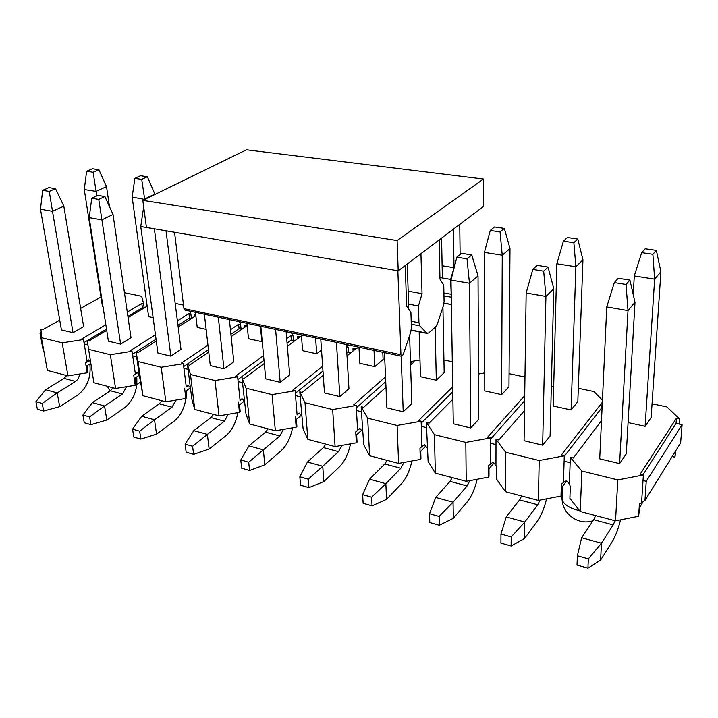 <?xml version="1.0" encoding="UTF-8"?>
<svg xmlns="http://www.w3.org/2000/svg" width="718" height="718" viewBox="0 0 718 718"><rect width="100%" height="100%" fill="white"/><g stroke="black" fill="none" stroke-linecap="round" stroke-linejoin="round"><path stroke-width="1.08" d="M483.537 206.425L483.465 179.033L397.108 240.539L398.212 270.83L483.537 206.425M398.212 270.83L146.427 227.418L142.81 200.367L246.471 149.793L483.465 179.033M142.81 200.367L397.108 240.539M453.453 229.141L454.009 267.697L450.635 279.392L451.272 296.588M460.112 254.567L459.744 224.384M442.126 265.714L454.009 267.697M420.945 253.678L422.04 293.671L418.45 305.976L418.935 322.75L419.842 325.873L426.716 333.107L428.637 332.999L435.646 326.861L437.441 323.728L443.392 305.724L444.074 301.38L443.76 285.064L439.963 279.114L439.174 239.92M422.04 293.671L408.147 291.158M400.949 354.746L401.721 356.308L184.993 310.122L183.943 308.65L400.949 354.746L397.862 270.776M401.721 356.308L403.211 354.548L410.705 332.219L411.405 327.668L410.902 312.204L406.621 306.209L405.248 265.525M174.546 232.264L183.943 308.65M439.937 277.552L450.635 279.392M418.45 305.976L408.578 304.127M92.398 168.766L86.618 171.279L93.116 172.23L98.887 169.708L92.398 168.766M98.887 169.708L106.524 186.626L96.095 191.392L93.116 172.23M96.777 195.933L96.095 191.392L84.266 189.534L86.618 171.279M84.266 189.534L102.459 306.469L103.015 306.595M109.459 206.596L106.524 186.626M140.531 175.731L134.867 178.351L141.724 179.356L147.369 176.727L140.531 175.731M147.369 176.727L154.846 194.039L144.632 199.021L141.724 179.356M144.695 199.442L132.157 197.055L134.867 178.351M132.157 197.055L148.617 316.665L153.122 317.661M195.44 312.348L197.226 327.399L206.129 329.365M246.965 323.333L248.482 338.725L261.837 341.669L260.401 326.187M301.398 334.929L302.601 350.671L316.719 353.794L315.597 337.954M358.973 347.198L359.844 363.317L374.787 366.62L374.015 350.402M374.787 366.62L383.107 359.476L382.793 352.269M419.168 331.833L420.47 376.708L436.32 380.208L435.126 327.318M436.32 380.208L444.182 372.696L442.925 307.151M442.36 277.974L441.588 238.089M494.585 226.969L490.241 230.451L500.042 231.887L504.341 228.387L494.585 226.969M504.341 228.387L510.004 248.572L502.25 255.195L500.042 231.887M484.444 252.404L484.794 390.915L501.631 394.631L502.25 255.195L484.444 252.404L490.241 230.451M501.631 394.631L508.972 386.733L510.004 248.572M567.382 237.505L563.415 241.176L573.879 242.711L577.793 239.013L567.382 237.505M577.793 239.013L582.953 259.772L575.881 266.764L573.879 242.711M556.863 263.784L553.183 406.02L571.097 409.978L575.881 266.764L556.863 263.784L563.415 241.176M571.097 409.978L577.828 401.64L582.953 259.772M645.204 248.769L641.668 252.646L652.877 254.289L656.351 250.385L645.204 248.769M656.351 250.385L660.919 271.736L654.645 279.14L652.877 254.289M660.919 271.736L651.136 417.508L645.114 426.321L654.645 279.14L634.29 275.945L641.668 252.646M634.29 275.945L633.231 294.622M49.264 191.401L55.528 188.663L48.932 187.613L42.658 190.342L49.264 191.401L52.495 211.316L63.83 206.138L55.528 188.663M42.658 190.342L40.477 209.243L52.495 211.316L73.03 332.712L61.425 329.939L40.477 209.243M63.83 206.138L83.62 326.555L73.03 332.712M89.777 363.999L89.93 364.888C91.06 377.713 87.013 387.756 77.795 395.008L59.684 406.648L43.645 411.019L37.327 409.188L35.9 401.649L42.227 403.453L57.216 392.917L59.684 406.648M79.626 374.006C79.151 377.345 77.768 379.831 75.471 381.446L57.216 392.917L45.674 389.73L64.01 378.386L66.684 375.532M43.645 411.019L42.227 403.453M45.674 389.73L35.9 401.649M98.734 199.389L104.882 196.526L97.917 195.413L91.751 198.258L98.734 199.389L101.911 219.843L113.022 214.422L104.882 196.526M91.751 198.258L89.194 217.644L101.911 219.843L120.615 344.11L108.382 341.185L89.194 217.644M113.022 214.422L131.008 337.675L120.615 344.11M126.547 386.688L122.464 393.985L104.55 405.993L92.38 402.627L110.392 390.763L113.022 387.801M106.811 420.021L90.908 424.661L89.606 416.934L104.55 405.993L106.811 420.021L124.582 407.833C133.602 400.321 137.659 390.018 136.743 376.95M90.908 424.661L84.239 422.74L82.92 415.031L89.606 416.934M92.38 402.627L82.92 415.031M143.681 206.865L140.746 226.538L154.191 228.755M166.02 230.792L180.999 349.397L170.857 356.146L154.361 228.782M176.009 400.106L172.042 407.214L154.532 419.797L141.679 416.243L159.297 403.812L161.882 400.743M170.857 356.146L157.933 353.05L140.746 226.538M156.551 434.13L140.818 439.084L139.651 431.177L154.532 419.797L156.551 434.13L173.918 421.358C180.29 416.207 184.302 408.56 185.944 398.418M186.267 394.747L186.195 390.807M140.818 439.084L133.772 437.047L132.588 429.167L139.651 431.177M141.679 416.243L132.588 429.167M229.374 319.582L233.817 361.791L223.962 368.864L218.299 317.221M228.225 414.313L224.402 421.179L207.385 434.39L193.779 430.638L210.93 417.589L213.47 414.403M223.962 368.864L210.293 365.588L204.388 314.26M209.135 449.046L193.618 454.332L192.595 446.255L207.385 434.39L209.135 449.046L226.026 435.646C232.031 430.441 235.953 422.785 237.793 412.688M193.618 454.332L186.159 452.178L185.118 444.128L192.595 446.255M193.779 430.638L185.118 444.128M286.123 331.671L289.704 374.895L280.2 382.326L275.595 329.427M283.43 429.382L279.805 435.961L263.353 449.854L248.94 445.869L265.543 432.155L268.02 428.843M280.2 382.326L265.723 378.862L260.831 326.286M264.807 464.833L249.559 470.487L248.706 462.221L263.353 449.854L264.807 464.833L281.124 450.751C286.76 445.492 290.566 437.845 292.567 427.793M249.559 470.487L241.652 468.199L240.772 459.969L248.706 462.221M248.94 445.869L240.772 459.969M346.345 344.505L348.948 388.797L339.847 396.614L336.437 342.396M341.903 445.393L338.519 451.631L322.741 466.251L307.439 462.024L323.396 447.592L325.792 444.137M339.847 396.614L324.473 392.934L320.758 339.049M323.845 481.581L308.928 487.63L308.264 479.184L322.741 466.251L323.845 481.581L339.497 466.754C344.712 461.459 348.392 453.83 350.528 443.859M308.928 487.63L300.537 485.206L299.846 476.779L308.264 479.184M307.439 462.024L299.846 476.779M407.259 264.009L408.748 309.18M409.61 335.477L411.854 403.552L403.22 411.791L401.183 356.191M403.929 462.446L400.841 468.253L385.853 483.681L369.582 479.184L384.785 463.972L387.092 460.373M403.22 411.791L386.885 407.878L384.48 352.628M386.562 499.369L372.059 505.858L371.61 497.215L385.853 483.681L386.562 499.369L401.443 483.735C406.209 478.412 409.709 470.829 411.961 460.974M372.059 505.858L363.129 503.282L362.644 494.657L371.61 497.215M369.582 479.184L362.644 494.657M467.014 258.812L471.771 254.935L461.665 253.319L456.854 257.17L467.014 258.812L469.455 283.242L478.035 275.9L471.771 254.935M456.854 257.17L451.012 280.056L469.455 283.242L470.694 427.946L453.282 423.782L451.012 280.056M478.035 275.9L478.771 419.249L470.694 427.946M469.85 480.638L467.131 485.942L453.058 502.241L435.718 497.448L450.033 481.383L452.232 477.614M453.318 518.306L439.317 525.289L439.111 516.43L453.058 502.241L453.318 518.306L467.292 501.783C471.564 496.461 474.867 488.949 477.192 479.265M439.317 525.289L429.786 522.533L429.552 513.702L439.111 516.43M435.718 497.448L429.552 513.702M543.688 271.18L548.04 267.078L537.217 265.346L532.801 269.421L543.688 271.18L545.922 296.435L553.775 288.663L548.04 267.078M532.801 269.421L526.15 293.025L545.922 296.435L542.664 445.187L524.077 440.735L526.15 293.025M553.775 288.663L550.096 435.979L542.664 445.187M540.053 500.105L537.755 504.781L524.768 522.049L506.253 516.933L519.527 499.916L521.609 495.985M524.526 538.509L511.108 546.021L511.189 536.947L524.768 522.049L524.526 538.509L537.432 521.017C541.184 515.703 544.235 508.308 546.586 498.839M511.108 546.021L500.931 543.077L500.967 534.03L511.189 536.947M506.253 516.933L500.967 534.03M626.033 284.463L629.91 280.11L618.27 278.252L614.321 282.578L626.033 284.463L628.008 310.598L634.999 302.341L629.91 280.11M614.321 282.578L606.764 306.927L628.008 310.598L619.598 463.613L599.718 458.847L606.764 306.927M634.999 302.341L626.275 453.848L619.598 463.613M615.066 520.73L613.181 524.903L601.451 543.221L581.634 537.755L593.696 519.706L595.626 515.587M600.625 560.094L587.925 568.207L588.329 558.9L601.451 543.221L600.625 560.094L612.283 541.534C615.488 536.265 618.243 529.04 620.567 519.85M587.925 568.207L577.021 565.057L577.38 555.786L588.329 558.9M581.634 537.755L577.38 555.786M601.496 420.604L573.341 458.039L570.316 457.303L581.831 471.044L617.776 479.911L643.391 474.984L640.169 474.203L676.464 418.136L679.488 418.791L666.825 406.909L652.061 403.794M645.114 426.321L628.079 422.561M643.382 501.37L639.657 507.375L638.625 516.251L615.541 520.855L580.261 511.512L569.886 498.373L570.298 486.535L569.41 484.058L570.128 462.706L564.115 461.234L563.45 482.541L566.511 480.647L569.41 484.058M672.156 456.576L674.938 457.222L675.396 451.344M674.938 457.222L675.835 450.644M679.488 418.791L679.075 424.033L682.1 424.688L680.637 442.88L644.97 500.473L639.406 504.144L638.625 516.251M644.97 500.473L646.245 481.302L643.023 480.513L641.596 502.376M643.023 480.513L643.391 474.984M617.776 479.911L615.541 520.855M581.831 471.044L580.261 511.512M570.316 457.303L570.128 462.706M563.45 482.541L561.35 484.255L560.991 496.057L538.383 500.428L505.409 491.695L505.651 452.241L496.012 439.326L496.003 444.595L490.367 443.212L490.367 437.962L487.558 437.28L524.714 395.69M679.075 424.033L676.051 423.378L642.942 474.876M646.245 481.302L682.1 424.688M602.106 407.348L564.267 456.388M524.643 400.716L490.367 439.371M452.78 391.777L421.215 423.171M427.129 447.933L424.446 444.756L421.897 446.605L421.304 426.339L426.582 427.632L428.116 461.486L435.341 473.144L434.426 434.668L426.447 422.498L426.582 427.632M385.745 381.626L356.334 407.833M362.518 431.527L359.924 428.449L357.6 430.279L356.487 410.508L361.45 411.719L363.712 444.729L369.617 455.742L367.679 418.199L361.172 406.711L361.45 411.719M350.752 352.87L346.785 352.017M322.965 370.991L295.349 393.311M301.739 416.099L299.226 413.11L297.108 414.923L295.538 395.609L300.205 396.749L303.104 428.969L307.842 439.389L305.006 402.735L299.819 391.866L300.205 396.749M294.802 340.745L291.32 339.991L287.074 343.141M263.991 360.248L237.909 379.58M244.461 401.559L242.029 398.661L240.09 400.447L238.116 381.581L242.522 382.658L245.987 414.106L249.667 423.988L246.041 388.187L242.029 377.883L242.522 382.658M241.849 329.275L239.058 328.664L230.918 334.247M208.462 349.621L183.709 366.575M244.183 401.227L239.489 404.844L240.216 411.809L239.453 412.401L219.035 415.875L194.793 409.457L192.047 400.07L190.387 387.828L188.035 385.019L186.258 386.787L183.934 368.343L188.089 369.357L190.387 387.828L185.809 391.086L186.671 397.898L185.881 398.463L165.858 401.793L142.945 395.726L138 361.531L135.989 352.233L136.644 356.792L132.713 355.832L132.049 351.281L130.084 350.806L155.447 334.767M191.652 318.397L189.489 317.921L177.947 325.281M156.057 339.228L132.489 354.252M144.004 308.067L142.406 307.717L127.903 316.378M106.515 329.131L87.461 340.494M87.246 340.619L83.997 342.567M90.504 362.141L88.628 359.897L87.147 361.621L84.23 343.985L87.802 344.855M90.71 363.416L86.941 365.758L88.027 372.274L87.201 372.795L67.941 375.864L47.37 370.425L41.411 337.693L40.998 329.257L42.775 329.688L59.729 320.156M80.64 308.399L100.978 296.974M41.159 332.542L40.02 333.179L42.784 348.311L43.502 349.172M127.274 312.079L141.814 303.472L143.627 303.858L141.724 296.328L124.438 292.693M41.411 337.693L62.179 342.818L83.494 339.533L81.637 339.084L105.833 324.76M142.406 307.717L141.814 303.472M144.192 307.95L143.627 303.858M84.23 343.985L83.494 339.533M62.179 342.818L67.941 375.864M87.147 361.621L85.568 362.994L87.201 372.795M139.328 375.227L135.038 378.072L136.016 384.74L135.208 385.279L115.571 388.483L93.878 382.739L87.219 340.44L89.095 340.888L106.704 330.361M128.073 317.58L147.172 306.164M177.4 320.892L188.96 313.586L190.871 313.99L189.911 311.172M183.512 305.132L175.183 303.373M88.395 349.289L110.321 354.701L132.049 351.281M189.489 317.921L188.96 313.586M191.392 318.334L190.871 313.99M136.644 356.792L139.265 374.85L136.976 372.112L133.727 375.263L137.524 372.768M133.727 375.263L135.208 385.279M110.321 354.701L115.571 388.483M135.352 373.863L132.713 355.832M139.265 374.85L142.945 395.726M135.989 352.233L137.964 352.709L156.3 340.996M178.172 327.013L195.843 315.714M195.763 315.04L194.695 314.807L194.874 316.333M194.695 314.807L195.718 314.655M230.442 329.777L238.609 324.231L240.62 324.662L239.363 321.709M138 361.531L161.182 367.248L183.35 363.694L181.277 363.191L207.933 345.071M239.058 328.664L238.609 324.231M241.069 329.104L240.62 324.662M186.258 386.787L188.439 385.494M184.58 388.223L185.881 398.463M183.934 368.343L183.35 363.694M161.182 367.248L165.858 401.793M194.793 409.457L190.467 374.473L187.506 364.699L188.089 369.357M187.506 364.699L189.597 365.202L208.741 352.044M231.169 336.616L246.669 325.954L244.65 325.523L244.82 327.228M244.65 325.523L247.145 325.137M286.697 338.591L290.952 335.459L293.079 335.907L291.481 332.811M190.467 374.473L215.014 380.531L237.622 376.824L235.423 376.286L263.56 355.598M291.32 339.991L290.952 335.459M293.438 340.458L293.079 335.907M240.09 400.447L242.262 398.939M238.349 401.927L239.453 412.401M238.116 381.581L237.622 376.824M215.014 380.531L219.035 415.875M242.029 377.883L244.246 378.422L264.287 363.488M287.335 346.309L299.46 337.281L297.324 336.823L297.476 338.752M297.324 336.823L301.488 336.159M301.129 415.381L296.337 419.411L296.92 426.537L296.184 427.165L275.353 430.782L249.667 423.988M316.719 353.794L321.511 350.052M346.516 347.368L348.463 347.79L346.507 344.541M246.041 388.187L272.068 394.613L295.143 390.736L292.809 390.17L322.633 366.243M348.733 352.439L348.463 347.79M297.108 414.923L299.253 413.146M295.304 416.449L296.184 427.165M295.538 395.609L295.143 390.736M272.068 394.613L275.353 430.782M299.819 391.866L302.161 392.432L323.253 375.263M347.018 355.913L355.213 349.235L352.96 348.76L353.085 350.976M352.96 348.76L359.009 347.772M361.522 430.342L356.649 434.857L357.061 442.162L356.361 442.818L335.1 446.605L307.842 439.389M305.006 402.735L332.658 409.556L356.209 405.508L353.732 404.907L385.53 376.779M357.6 430.279L355.733 431.85L356.361 442.818M356.487 410.508L356.209 405.508M332.658 409.556L335.1 446.605M361.172 406.711L363.667 407.312L385.988 387.244M410.588 365.13L414.187 361.89L411.8 361.378L411.89 363.954M411.8 361.378L419.985 360.014M425.666 446.192L420.739 451.281L420.963 458.757L420.299 459.457L398.607 463.415L369.617 455.742M452.304 361.728L443.939 359.969M367.679 418.199L397.108 425.46L421.152 421.224L418.522 420.586L452.699 386.84M421.897 446.605L419.958 448.22L420.299 459.457M421.304 426.339L421.152 421.224M397.108 425.46L398.607 463.415M426.447 422.498L429.095 423.144L452.896 399.208M478.538 373.997L484.749 372.938M493.912 463.002L488.985 468.773L488.994 476.429L488.375 477.165L466.224 481.32L435.341 473.144M524.975 377.031L509.071 373.683M434.426 434.668L465.811 442.414L490.367 437.962M496.003 444.595L495.959 465.408L493.167 462.114L488.357 465.65L488.375 477.165M465.811 442.414L466.224 481.32M490.376 463.99L490.367 443.212M495.959 465.408L496.73 467.786L496.703 479.328L505.409 491.695M496.012 439.326L498.839 440.017L524.499 410.66M551.316 387.011L553.686 386.598M566.664 480.836L561.799 487.423L561.557 495.276L560.991 496.057M505.651 452.241L539.2 460.525L564.276 455.849L561.279 455.122L602.348 402.242M602.438 400.222L594.046 391.579L578.313 388.267M601.864 407.294L602.097 402.188M564.115 461.234L564.276 455.849M539.2 460.525L538.383 500.428M676.051 423.378L676.464 418.136M40.02 333.179L41.204 333.475M85.568 362.994L89.292 360.696M443.912 292.962L450.868 294.209M443.966 295.879L451.281 297.198M443.975 303.104L451.398 304.468M418.935 322.75L411.199 321.233M419.842 325.873L411.288 324.186M426.716 333.107L411.243 330.02M75.471 381.446L64.01 378.386M122.464 393.985L110.392 390.763M172.042 407.214L159.297 403.812M224.402 421.179L210.93 417.589M279.805 435.961L265.543 432.155M338.519 451.631L323.396 447.592M400.841 468.253L384.785 463.972M467.131 485.942L450.033 481.383M537.755 504.781L519.527 499.916M613.181 524.903L593.696 519.706M562.382 493.078L561.566 495.097M561.512 495.348L562.158 500.24C564.815 505.23 570.63 508.712 579.614 510.695M136.869 384.39L140.387 382.254M451.398 304.594L443.957 303.22M411.208 330.244L427.246 333.448M593.041 520.685C579.39 525.639 563.199 514.914 562.158 500.24L562.589 486.355M107.341 386.302L110.051 390.987"/></g></svg>
